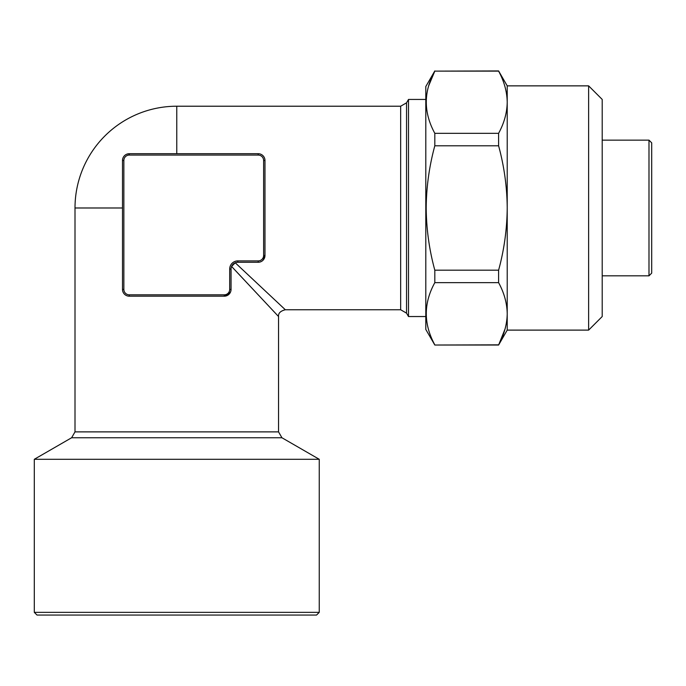 <?xml version="1.0" encoding="UTF-8"?>
<svg xmlns="http://www.w3.org/2000/svg" width="686" height="686" viewBox="0 0 686 686"><rect width="100%" height="100%" fill="white"/><g stroke="black" fill="none" stroke-linecap="round" stroke-linejoin="round"><path stroke-width="1.03" d="M588.631 85.861L588.631 330.112L602.205 316.538L602.205 99.436L588.631 85.861L507.22 85.861L498.602 70.941L434.813 71.13C423.459 91.761 423.459 112.495 434.813 133.324L498.602 133.324C504.167 123.111 507.04 112.744 507.22 102.223C507.031 91.675 504.159 81.308 498.602 71.13L434.813 71.13L428.784 85.536M588.631 330.112L507.22 330.112L507.22 207.987C507.048 187.012 504.176 166.278 498.602 145.792L434.813 145.792L434.813 133.324M507.22 330.112L498.602 345.032L434.813 345.032L425.8 329.434L425.8 86.539L434.813 70.941M434.813 345.032L498.602 344.844C504.167 334.631 507.04 324.264 507.22 313.751C507.031 303.195 504.159 292.828 498.602 282.649L434.813 282.649C423.459 303.281 423.459 324.015 434.813 344.844M434.813 282.649L434.813 270.181L498.602 270.181C504.141 249.944 507.014 229.21 507.22 207.987L507.22 85.861M434.813 145.792C429.239 166.278 426.366 187.012 426.195 207.987C426.4 229.21 429.273 249.944 434.813 270.181M648.99 140.141L648.99 275.832L651.7 273.122L651.7 142.851L648.99 140.141L602.205 140.141M34.3 612.349L37.01 615.059L316.538 615.059L319.256 612.349L319.256 459.294L34.3 459.294L34.3 612.349L319.256 612.349M231.191 267.712L231.576 266.442L278.55 316.538L231.576 266.442L235.229 262.781L285.333 309.755L235.229 262.781M236.49 262.395L237.836 262.266A6.783 6.783 0 0 0 231.053 269.049L231.053 289.398A6.783 6.783 0 0 1 224.271 296.189L230.462 292.167M176.774 153.707L176.774 106.219A101.768 101.768 0 0 0 75.006 207.987L122.502 207.987M229.699 289.398L229.699 269.049A8.138 8.138 0 0 1 237.836 260.903L258.193 260.903A5.428 5.428 0 0 0 263.621 255.475L263.621 160.49A5.428 5.428 0 0 0 258.193 155.07L129.285 155.07A5.428 5.428 0 0 0 123.857 160.49L123.857 289.398A5.428 5.428 0 0 0 129.285 294.826L224.271 294.826A5.428 5.428 0 0 0 229.699 289.398L231.053 289.398A6.783 6.783 0 0 1 224.271 296.189L129.285 296.189A6.783 6.783 0 0 1 122.502 289.398L122.502 160.49A6.783 6.783 0 0 1 129.285 153.707L126.816 154.179M406.541 102.823L400.667 106.219L400.667 309.755L406.541 313.15L406.541 102.823L408.504 99.436L408.504 316.538L425.8 316.538M651.7 273.122L651.7 207.987M263.141 260.114L264.976 255.475A6.783 6.783 0 0 1 258.193 262.266L237.836 262.266A6.783 6.783 0 0 0 231.053 269.049L229.699 269.049M123.857 160.49L122.502 160.49A6.783 6.783 0 0 1 129.285 153.707L258.193 153.707A6.783 6.783 0 0 1 264.976 160.49L264.976 255.475A6.783 6.783 0 0 1 258.193 262.266L258.193 260.903M498.602 345.032L505.059 328.971M507.22 102.223C507.04 91.71 504.167 81.342 498.602 71.13L498.602 70.941M498.602 145.792L498.602 133.324M498.602 282.649L498.602 270.181M281.937 437.754L278.55 431.88L75.006 431.88L71.618 437.754L281.937 437.754L319.256 459.294M258.193 155.07L258.193 153.707A6.783 6.783 0 0 1 264.976 160.49L263.621 160.49M129.285 294.826L129.285 296.189A6.783 6.783 0 0 1 122.502 289.398L123.857 289.398M237.836 260.903L237.836 262.266M224.271 296.189L224.271 294.826M263.621 255.475L264.976 255.475M129.285 153.707L129.285 155.07M278.55 431.88L278.55 316.538C278.182 313.245 280.445 310.981 285.333 309.755L400.667 309.755M400.667 106.219L176.774 106.219M425.8 99.436L408.504 99.436M406.541 313.15L408.504 316.538M75.006 431.88L75.006 207.987M71.618 437.754L34.3 459.294M648.99 275.832L602.205 275.832"/></g></svg>
